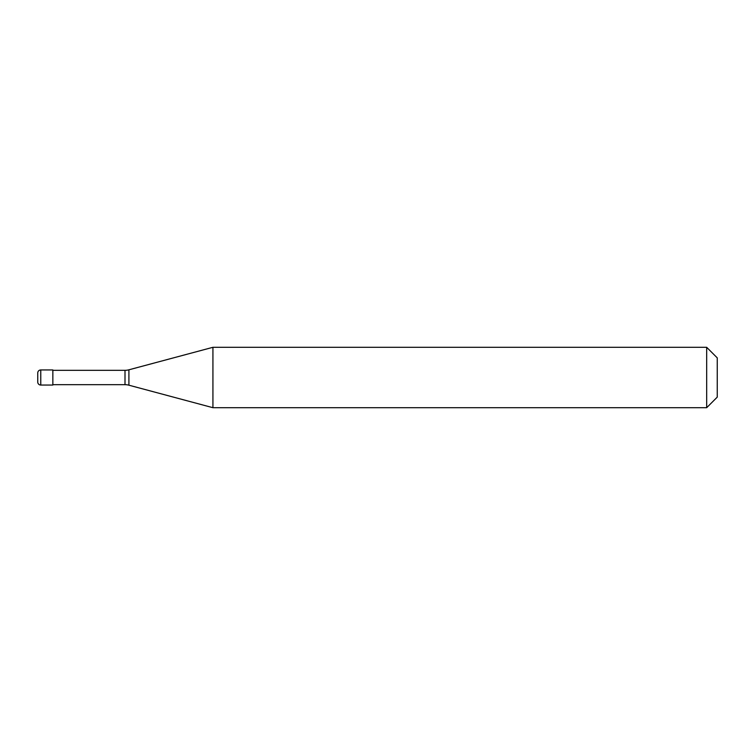 <?xml version="1.0" encoding="UTF-8"?>
<svg xmlns="http://www.w3.org/2000/svg" width="755" height="755" viewBox="0 0 755 755"><rect width="100%" height="100%" fill="white"/><g stroke="black" fill="none" stroke-linecap="round" stroke-linejoin="round"><path stroke-width="1.13" d="M37.75 372.97A3.02 3.02 0 0 1 40.77 369.95A3.02 3.02 0 0 0 37.75 372.97L37.75 382.03A3.02 3.02 0 0 0 40.77 385.05L52.85 385.05L52.85 369.95L40.77 369.95L52.85 369.95M52.85 384.673L125 384.673A15.1 15.1 0 0 1 128.907 385.192L212.929 407.7L706.68 407.7L717.25 397.13L717.25 357.87L706.68 347.3L706.68 407.7M52.85 370.327L125 370.327A15.1 15.1 0 0 0 128.907 369.808L212.929 347.3L212.929 407.7M212.929 347.3L706.68 347.3M40.77 369.95L40.77 385.05M125 370.327L125 384.673M128.907 369.808L128.907 385.192"/></g></svg>
